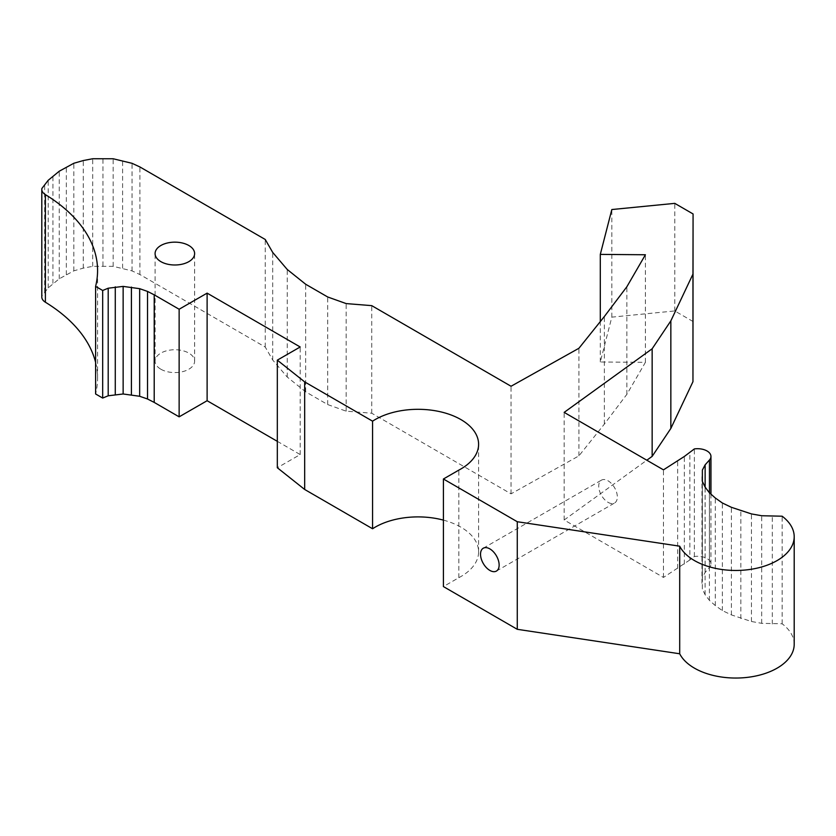 <?xml version="1.0" encoding="UTF-8"?>
<svg xmlns="http://www.w3.org/2000/svg" width="836" height="836" viewBox="0 0 836 836"><rect width="100%" height="100%" fill="white"/><g stroke="black" fill="none" stroke-linecap="round" stroke-linejoin="round"><path stroke-width="0.63" stroke-dasharray="4.18 3.13" d="M608.033 502.321A13.177 7.597 -119.9 0 0 614.606 502.979A13.177 7.597 -119.9 0 0 614.617 487.775A13.177 7.597 -119.9 0 0 601.45 480.146A13.177 7.597 -119.9 0 0 599.433 490.701A13.177 7.597 -119.9 0 0 608.033 502.321M160.867 369.219A19.761 11.411 0 0 0 182.415 371.706A19.761 11.411 0 0 0 194.621 361.162A19.761 11.411 0 0 0 174.86 349.751A19.761 11.411 0 0 0 155.088 361.162A19.761 11.411 0 0 0 160.867 369.219M794.2 644.316A58.415 33.733 0 0 0 782.141 623.792L761.69 623.332L751.459 621.503L731.406 614.909L722.367 610.583L715.302 605.588L709.409 600.352L705.093 594.678L702.344 588.993L702.376 577.634L705.135 572.42L709.461 567.592A13.418 7.743 0 0 0 710.955 564.028A13.418 7.743 0 0 0 694.371 556.504L689.867 559.963L689.867 452.38M694.371 556.504L694.371 448.922M705.135 572.42L705.135 487.148M702.376 577.634L702.376 481.452M701.968 583.319L701.968 475.726M702.344 588.993L702.344 481.411M705.093 594.678L705.093 487.085M709.409 600.352L709.409 492.77M715.302 605.588L715.302 497.995M722.367 610.583L722.367 503M731.406 614.909L731.406 507.316M740.842 618.546L740.842 510.963M751.459 621.503L751.459 513.921M761.69 623.332L761.69 515.739M772.307 624.022L772.307 516.429M782.141 623.792L782.141 516.209M443.414 520.117A60.558 34.966 180 0 1 478.6 551.854A60.558 34.966 180 0 1 458.849 577.686L443.414 586.579M458.849 577.686L458.849 470.104M277.322 441.335L300.187 454.565L277.322 467.742M300.187 454.565L300.187 346.982M95.607 362.385A191.946 110.822 180 0 1 97.572 378.175A191.946 110.822 180 0 1 95.607 393.975M693.075 321.536L674.788 310.95L611.827 317.137L600.3 361.988L645.402 362.343L626.854 394.352L604.365 424.092L578.93 455.85L511.047 493.836L371.738 413.224L346.167 411.166L327.691 404.572L305.683 391.833L287.229 377.057L272.703 360.013L265.252 347.065L139.905 274.532L132.036 270.895L113.163 266.339L92.712 266.329L83.266 268.137L73.819 270.854L59.252 278.796L48.216 287.877L41.904 296.048A13.177 7.608 0 0 0 41.8 296.999M41.904 296.048L41.904 188.455L41.904 296.048M44.663 292.182L44.663 184.599M48.216 287.877L48.216 180.283M52.94 283.331L52.94 175.748M59.252 278.796L59.252 171.213M66.337 274.71L66.337 167.127M73.819 270.854L73.819 163.271M83.266 268.137L83.266 160.554M92.712 266.329L92.712 158.736M102.943 265.879L102.943 158.297M113.163 266.339L113.163 158.756M122.599 268.157L122.599 160.575M132.036 270.895L132.036 163.313M139.905 274.532L139.905 166.949M265.252 347.065L265.252 239.483M272.703 360.013L272.703 252.43M287.229 377.057L287.229 269.474M305.683 391.833L305.683 284.25M327.691 404.572L327.691 296.979M346.167 411.166L346.167 303.583M371.738 413.224L371.738 305.642M511.047 493.836L511.047 386.253M578.93 455.85L578.93 348.267M604.365 424.092L604.365 316.51M626.854 394.352L626.854 286.769M645.402 362.343L645.402 254.761M600.3 361.988L600.3 321.588M611.827 317.137L611.827 209.543M674.788 310.95L674.788 203.367M689.867 559.963L663.47 577.436L564.164 519.982L646.824 460.218M564.164 519.982L564.164 412.388M663.47 577.436L663.47 469.853M684.35 564.049L684.35 456.466M709.461 567.592L709.461 492.812M677.651 568.365L677.651 460.782M496.417 571.072L614.606 502.979M483.26 548.228L601.45 480.146M194.621 361.162L194.621 253.569M155.088 361.162L155.088 253.569M710.955 564.028L710.955 494.149M478.6 551.854L478.6 444.271M97.572 378.175L97.572 270.592"/><path stroke-width="1.25" d="M489.833 570.403A13.177 7.597 60.1 0 1 481.233 558.793A13.177 7.597 60.1 0 1 483.26 548.228A13.177 7.597 60.1 0 1 496.417 555.856A13.177 7.597 60.1 0 1 496.417 571.072A13.177 7.597 60.1 0 1 489.833 570.403M160.867 261.637A19.761 11.411 180 0 1 155.088 253.569A19.761 11.411 180 0 1 174.86 242.158A19.761 11.411 180 0 1 194.621 253.569A19.761 11.411 180 0 1 182.415 264.124A19.761 11.411 180 0 1 160.867 261.637M694.371 448.922L684.35 456.466L663.47 469.853L564.164 412.388L652.153 348.779L670.848 320.867L692.96 274.093L693.075 213.953L674.788 203.367L611.827 209.543L600.3 254.395L645.402 254.761L626.854 286.769L604.365 316.51L578.93 348.267L511.047 386.253L371.738 305.642L346.167 303.583L327.691 296.979L305.683 284.25L287.229 269.474L272.703 252.43L265.252 239.483L139.905 166.949L132.036 163.313L113.163 158.756L92.712 158.736L83.266 160.554L73.819 163.271L59.252 171.213L48.216 180.283L41.904 188.455A13.177 7.608 0 0 0 41.8 189.417A13.177 7.608 0 0 0 45.384 194.631A191.946 110.822 180 0 1 97.572 270.592A191.946 110.822 180 0 1 95.607 286.382L102.682 290.479L108.199 288.211L123.143 286.403L139.664 288.681L147.533 291.419L154.211 294.826L179.134 309.247L207.119 293.133L300.187 346.982L277.322 360.149L304.68 381.895L372.574 421.177A60.558 34.966 180 0 1 439.412 411.563A60.558 34.966 180 0 1 478.6 444.271A60.558 34.966 180 0 1 458.849 470.104L443.414 478.997L517.265 521.727L679.699 546.18A58.415 33.733 0 0 0 744.05 570.121A58.415 33.733 0 0 0 794.2 536.733A58.415 33.733 0 0 0 782.141 516.209L761.69 515.739L751.459 513.921L731.406 507.316L722.367 503L715.302 497.995L709.409 492.77L705.093 487.085L702.344 481.411L702.376 470.051L705.135 464.826L709.461 460.009A13.418 7.743 0 0 0 710.955 456.446A13.418 7.743 0 0 0 694.371 448.922M705.135 487.148L705.135 464.826M702.376 481.452L702.376 470.051M443.414 478.997L443.414 586.579L517.265 629.309L679.699 653.773A58.415 33.733 0 0 0 744.05 677.703A58.415 33.733 0 0 0 794.2 644.316L794.2 536.733M679.699 653.773L679.699 546.18M517.265 629.309L517.265 521.727M277.322 360.149L277.322 467.742L304.68 489.478L372.574 528.76L372.574 421.177M372.574 528.76A60.558 34.966 180 0 1 443.414 520.117M304.68 489.478L304.68 381.895M95.607 286.382L95.607 393.975L102.682 398.061L108.199 395.794L123.143 393.986L139.664 396.274L147.533 399.002L154.211 402.409L179.134 416.84L207.119 400.716L277.322 441.335M207.119 400.716L207.119 293.133M179.134 416.84L179.134 309.247M154.211 402.409L154.211 294.826M147.533 399.002L147.533 291.419M139.664 396.274L139.664 288.681M131.409 394.676L131.409 287.093M123.143 393.986L123.143 286.403M115.274 394.435L115.274 286.852M108.199 395.794L108.199 288.211M102.682 398.061L102.682 290.479M41.8 189.417L41.8 296.999A13.177 7.608 0 0 0 45.384 302.214A191.946 110.822 180 0 1 95.607 362.385M600.3 321.588L600.3 254.395M646.824 460.218L652.153 456.372L670.848 428.45L692.96 381.676L693.075 213.953M692.96 381.676L692.96 274.093M670.848 428.45L670.848 320.867M652.153 456.372L652.153 348.779M709.461 492.812L709.461 460.009M45.384 302.214L45.384 194.631M710.955 494.149L710.955 456.446"/></g></svg>
